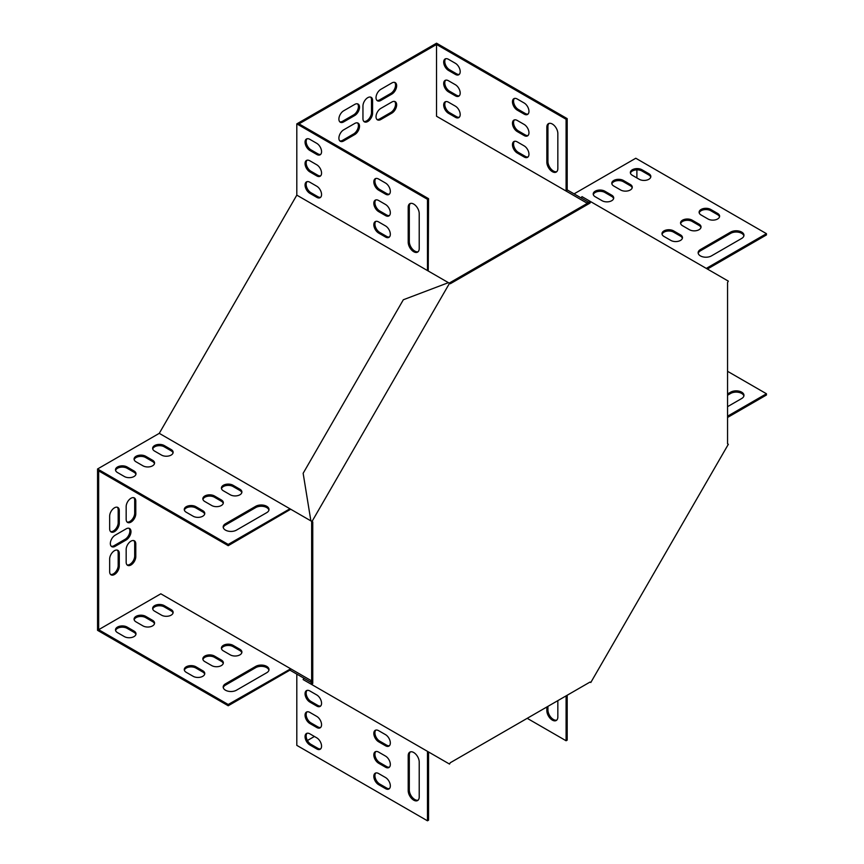 <?xml version="1.0" encoding="UTF-8"?>
<svg xmlns="http://www.w3.org/2000/svg" width="864" height="864" viewBox="0 0 864 864"><rect width="100%" height="100%" fill="white"/><g stroke="black" fill="none" stroke-linecap="round" stroke-linejoin="round"><path stroke-width="1.3" d="M312.757 521.964L311.656 521.327L311.656 682.679L312.757 683.316L312.757 521.964L311.98 521.521L449.518 283.295L450.295 283.748L590.026 203.072L588.924 202.435L449.194 283.111M312.757 683.316L311.98 684.666L449.518 764.078L450.295 762.728L590.026 682.052L590.803 682.495L728.341 444.28L727.564 443.837L727.564 282.474L728.341 281.135L589.702 201.085L588.924 202.435L581.191 197.975L581.969 196.625L589.702 201.085M590.026 203.072L590.803 201.722M311.98 521.521L310.878 520.884L303.145 473.288L403.337 299.754L448.416 282.658L449.518 283.295M310.878 684.029L311.656 682.679L303.923 678.218L303.145 679.568L311.98 684.666M126.166 562.194A6.804 3.931 120 0 0 127.58 565.315A6.804 3.931 120 0 0 132.818 563.49A6.804 3.931 120 0 0 135.788 556.643L135.788 543.931A6.804 3.931 120 0 0 134.384 540.821A6.804 3.931 120 0 0 129.136 542.646A6.804 3.931 120 0 0 126.166 549.493L126.166 562.194M343.699 129.827A6.804 3.931 120 0 0 339.26 135.832A6.804 3.931 120 0 0 340.297 141.286A6.804 3.931 120 0 0 343.699 140.951L354.704 134.6A6.804 3.931 120 0 0 359.154 128.596A6.804 3.931 120 0 0 358.106 123.142A6.804 3.931 120 0 0 354.704 123.476L343.699 129.827M119.286 510.581A6.804 3.931 120 0 0 117.882 507.47A6.804 3.931 120 0 0 112.633 509.296A6.804 3.931 120 0 0 109.663 516.143L109.663 528.844A6.804 3.931 120 0 0 111.067 531.965A6.804 3.931 120 0 0 116.316 530.14A6.804 3.931 120 0 0 119.286 523.292L119.286 510.581L118.184 509.954A6.804 3.931 120 0 0 117.288 507.233M391.835 94.1A6.804 3.931 120 0 0 396.284 88.096A6.804 3.931 120 0 0 395.248 82.642A6.804 3.931 120 0 0 391.835 82.976L380.84 89.338A6.804 3.931 120 0 0 376.391 95.332A6.804 3.931 120 0 0 377.438 100.786A6.804 3.931 120 0 0 380.84 100.451L391.835 94.1L390.744 93.463A6.804 3.931 120 0 0 395.021 87.966A6.804 3.931 120 0 0 394.654 82.404M362.956 106.013L362.956 118.714A6.804 3.931 120 0 0 364.37 121.835A6.804 3.931 120 0 0 369.608 120.01A6.804 3.931 120 0 0 372.589 113.152L372.589 100.451A6.804 3.931 120 0 0 371.174 97.33A6.804 3.931 120 0 0 365.926 99.155A6.804 3.931 120 0 0 362.956 106.013M115.16 546.318L126.166 539.968A6.804 3.931 120 0 0 130.615 533.963A6.804 3.931 120 0 0 129.568 528.509A6.804 3.931 120 0 0 126.166 528.844L115.16 535.205A6.804 3.931 120 0 0 110.711 541.199A6.804 3.931 120 0 0 111.758 546.653A6.804 3.931 120 0 0 115.16 546.318L114.059 545.681L125.064 539.33A6.804 3.931 120 0 0 129.352 533.833A6.804 3.931 120 0 0 128.974 528.271M574.722 196.031L436.536 116.251L566.417 191.236L567.194 189.896L587.822 201.798L587.369 203.332M566.093 191.052L566.093 119.275L436.536 44.474L436.536 116.251M436.536 44.474L299.009 123.876L428.566 198.677L427.464 199.314L296.806 123.876L436.536 43.2L567.194 118.638L567.194 189.896M228.215 705.758L97.556 630.331L97.556 468.979L228.215 544.417L228.215 545.681L98.658 470.88L98.658 629.694L228.215 704.495L228.215 705.758L289.926 670.14L290.704 668.79L228.215 704.495M290.38 668.606L160.823 593.806L98.658 629.694M307.433 740.502L314.41 736.474M636.887 177.93L636.887 169.873M343.699 110.776A6.804 3.931 120 0 0 339.26 116.77A6.804 3.931 120 0 0 340.297 122.224A6.804 3.931 120 0 0 343.699 121.889L354.704 115.538A6.804 3.931 120 0 0 359.154 109.534A6.804 3.931 120 0 0 358.106 104.08A6.804 3.931 120 0 0 354.704 104.425L343.699 110.776M109.663 571.73A6.804 3.931 120 0 0 111.067 574.841A6.804 3.931 120 0 0 116.316 573.016A6.804 3.931 120 0 0 119.286 566.168L119.286 553.468A6.804 3.931 120 0 0 117.882 550.346A6.804 3.931 120 0 0 112.633 552.172A6.804 3.931 120 0 0 109.663 559.019L109.663 571.73M391.835 113.152A6.804 3.931 120 0 0 396.284 107.158A6.804 3.931 120 0 0 395.248 101.704A6.804 3.931 120 0 0 391.835 102.038L380.84 108.389A6.804 3.931 120 0 0 376.391 114.394A6.804 3.931 120 0 0 377.438 119.848A6.804 3.931 120 0 0 380.84 119.513L391.835 113.152L390.744 112.525A6.804 3.931 120 0 0 395.021 107.028A6.804 3.931 120 0 0 394.654 101.466M135.788 501.055A6.804 3.931 120 0 0 134.384 497.945A6.804 3.931 120 0 0 129.136 499.759A6.804 3.931 120 0 0 126.166 506.617L126.166 519.318A6.804 3.931 120 0 0 127.58 522.439A6.804 3.931 120 0 0 132.818 520.614A6.804 3.931 120 0 0 135.788 513.767L135.788 501.055L134.698 500.418A6.804 3.931 120 0 0 133.79 497.696M574.074 193.86L635.785 158.242L766.444 233.669L706.288 268.402M428.566 751.982L428.566 820.163L427.464 820.8L296.806 745.362L296.806 674.104L311.656 682.679L289.926 670.14M97.556 468.979L159.268 433.35L296.806 195.134L296.806 123.876M127.073 564.916A6.804 3.931 120 0 0 132.073 562.464A6.804 3.931 120 0 0 134.698 556.006L134.698 543.305A6.804 3.931 120 0 0 133.79 540.583M339.79 140.886A6.804 3.931 120 0 0 342.598 140.314L353.603 133.963A6.804 3.931 120 0 0 357.89 128.466A6.804 3.931 120 0 0 357.512 122.904M110.57 531.565A6.804 3.931 120 0 0 115.571 529.114A6.804 3.931 120 0 0 118.184 522.655L118.184 509.954M376.931 100.397A6.804 3.931 120 0 0 379.739 99.814L390.744 93.463M363.863 121.435A6.804 3.931 120 0 0 368.863 118.973A6.804 3.931 120 0 0 371.488 112.525L371.488 99.814A6.804 3.931 120 0 0 370.58 97.092M111.251 546.264A6.804 3.931 120 0 0 114.059 545.681M339.79 121.835A6.804 3.931 120 0 0 342.598 121.252L353.603 114.901A6.804 3.931 120 0 0 357.89 109.404A6.804 3.931 120 0 0 357.512 103.842M110.57 574.452A6.804 3.931 120 0 0 115.571 571.99A6.804 3.931 120 0 0 118.184 565.531L118.184 552.83A6.804 3.931 120 0 0 117.288 550.109M376.931 119.448A6.804 3.931 120 0 0 379.739 118.876L390.744 112.525M127.073 522.04A6.804 3.931 120 0 0 132.073 519.588A6.804 3.931 120 0 0 134.698 513.13L134.698 500.418M296.806 195.134L448.416 282.658M566.417 191.236L587.045 203.148M587.822 201.798L588.924 202.435M566.093 119.275L567.194 118.638M546.836 162.151L546.836 127.213A7.776 4.493 60 0 1 548.456 123.649A7.776 4.493 60 0 1 554.45 125.734A7.776 4.493 60 0 1 557.842 133.564L557.842 168.502A7.776 4.493 60 0 1 556.232 172.066A7.776 4.493 60 0 1 550.238 169.981A7.776 4.493 60 0 1 546.836 162.151L547.938 161.514L547.938 126.576A7.776 4.493 60 0 1 549.04 123.401M517.266 99.025L524.146 102.989A6.804 3.931 60 0 1 528.595 108.994A6.804 3.931 60 0 1 527.548 114.448A6.804 3.931 60 0 1 524.146 114.113L517.266 110.138A6.804 3.931 60 0 1 512.827 104.144A6.804 3.931 60 0 1 513.864 98.68A6.804 3.931 60 0 1 517.266 99.025M517.266 141.901L524.146 145.876A6.804 3.931 60 0 1 528.595 151.87A6.804 3.931 60 0 1 527.548 157.324A6.804 3.931 60 0 1 524.146 156.989L517.266 153.014A6.804 3.931 60 0 1 512.827 147.02A6.804 3.931 60 0 1 513.864 141.566A6.804 3.931 60 0 1 517.266 141.901M517.266 120.463L524.146 124.427A6.804 3.931 60 0 1 528.595 130.432A6.804 3.931 60 0 1 527.548 135.886A6.804 3.931 60 0 1 524.146 135.551L517.266 131.576A6.804 3.931 60 0 1 512.827 125.582A6.804 3.931 60 0 1 513.864 120.128A6.804 3.931 60 0 1 517.266 120.463M448.502 102.2L455.382 106.164A6.804 3.931 60 0 1 459.832 112.169A6.804 3.931 60 0 1 458.784 117.623A6.804 3.931 60 0 1 455.382 117.288L448.502 113.314A6.804 3.931 60 0 1 444.053 107.32A6.804 3.931 60 0 1 445.1 101.866A6.804 3.931 60 0 1 448.502 102.2M448.502 59.324L455.382 63.288A6.804 3.931 60 0 1 459.832 69.293A6.804 3.931 60 0 1 458.784 74.747A6.804 3.931 60 0 1 455.382 74.401L448.502 70.438A6.804 3.931 60 0 1 444.053 64.433A6.804 3.931 60 0 1 445.1 58.979A6.804 3.931 60 0 1 448.502 59.324M448.502 80.762L455.382 84.726A6.804 3.931 60 0 1 459.832 90.731A6.804 3.931 60 0 1 458.784 96.185A6.804 3.931 60 0 1 455.382 95.85L448.502 91.876A6.804 3.931 60 0 1 444.053 85.882A6.804 3.931 60 0 1 445.1 80.417A6.804 3.931 60 0 1 448.502 80.762M556.74 171.677A7.776 4.493 60 0 1 550.984 168.955A7.776 4.493 60 0 1 547.938 161.514M528.055 114.048A6.804 3.931 60 0 1 525.247 113.476L518.368 109.501A6.804 3.931 60 0 1 514.091 104.004A6.804 3.931 60 0 1 514.458 98.442M528.055 156.935A6.804 3.931 60 0 1 525.247 156.352L518.368 152.388A6.804 3.931 60 0 1 514.091 146.891A6.804 3.931 60 0 1 514.458 141.329M528.055 135.486A6.804 3.931 60 0 1 525.247 134.914L518.368 130.939A6.804 3.931 60 0 1 514.091 125.453A6.804 3.931 60 0 1 514.458 119.88M459.292 117.223A6.804 3.931 60 0 1 456.484 116.651L449.604 112.676A6.804 3.931 60 0 1 445.316 107.19A6.804 3.931 60 0 1 445.694 101.617M459.292 74.347A6.804 3.931 60 0 1 456.484 73.775L449.604 69.8A6.804 3.931 60 0 1 445.316 64.303A6.804 3.931 60 0 1 445.694 58.741M459.292 95.785A6.804 3.931 60 0 1 456.484 95.213L449.604 91.238A6.804 3.931 60 0 1 445.316 85.741A6.804 3.931 60 0 1 445.694 80.179M766.444 233.669L766.444 234.943L707.389 269.039M727.564 371.304L766.444 393.757L766.444 395.021L727.564 417.463M743.882 235.894A7.776 4.493 0 0 0 738.644 232.265A7.776 4.493 0 0 0 730.685 233.356L700.423 250.819A7.776 4.493 0 0 0 698.22 253.368M719.518 216.842A6.804 3.931 0 0 0 717.617 214.693L710.737 210.719A6.804 3.931 0 0 0 703.836 209.758A6.804 3.931 0 0 0 699.203 212.868M682.387 238.28A6.804 3.931 0 0 0 680.486 236.131L673.607 232.168A6.804 3.931 0 0 0 666.706 231.196A6.804 3.931 0 0 0 662.072 234.306M700.952 227.556A6.804 3.931 0 0 0 699.052 225.418L692.172 221.443A6.804 3.931 0 0 0 685.271 220.482A6.804 3.931 0 0 0 680.638 223.592M613.624 198.58A6.804 3.931 0 0 0 611.712 196.43L604.832 192.456A6.804 3.931 0 0 0 597.942 191.495A6.804 3.931 0 0 0 593.309 194.605M650.754 177.131A6.804 3.931 0 0 0 648.853 174.992L641.974 171.018A6.804 3.931 0 0 0 635.072 170.057A6.804 3.931 0 0 0 630.439 173.167M632.189 187.855A6.804 3.931 0 0 0 630.277 185.706L623.408 181.742A6.804 3.931 0 0 0 616.507 180.781A6.804 3.931 0 0 0 611.874 183.881M741.69 238.432A7.776 4.493 0 0 0 743.969 235.256A7.776 4.493 0 0 0 739.163 231.109A7.776 4.493 0 0 0 730.685 232.081L700.423 249.556A7.776 4.493 0 0 0 698.144 252.731A7.776 4.493 0 0 0 702.95 256.878A7.776 4.493 0 0 0 711.428 255.906L741.69 238.432M707.994 218.981A6.804 3.931 0 0 0 715.403 219.834A6.804 3.931 0 0 0 719.615 216.205A6.804 3.931 0 0 0 717.617 213.419L710.737 209.455A6.804 3.931 0 0 0 703.318 208.602A6.804 3.931 0 0 0 699.116 212.231A6.804 3.931 0 0 0 701.114 215.006L707.994 218.981M670.853 240.419A6.804 3.931 0 0 0 678.272 241.272A6.804 3.931 0 0 0 682.474 237.643A6.804 3.931 0 0 0 680.486 234.868L673.607 230.893A6.804 3.931 0 0 0 666.187 230.04A6.804 3.931 0 0 0 661.986 233.669A6.804 3.931 0 0 0 663.973 236.455L670.853 240.419M689.418 229.705A6.804 3.931 0 0 0 696.838 230.558A6.804 3.931 0 0 0 701.039 226.919A6.804 3.931 0 0 0 699.052 224.143L692.172 220.169A6.804 3.931 0 0 0 684.752 219.316A6.804 3.931 0 0 0 680.551 222.955A6.804 3.931 0 0 0 682.549 225.731L689.418 229.705M602.089 200.718A6.804 3.931 0 0 0 609.509 201.571A6.804 3.931 0 0 0 613.71 197.942A6.804 3.931 0 0 0 611.712 195.156L604.832 191.192A6.804 3.931 0 0 0 597.424 190.339A6.804 3.931 0 0 0 593.212 193.968A6.804 3.931 0 0 0 595.21 196.744L602.089 200.718M639.22 179.28A6.804 3.931 0 0 0 646.639 180.133A6.804 3.931 0 0 0 650.84 176.504A6.804 3.931 0 0 0 648.853 173.718L641.974 169.754A6.804 3.931 0 0 0 634.554 168.901A6.804 3.931 0 0 0 630.353 172.53A6.804 3.931 0 0 0 632.34 175.306L639.22 179.28M620.654 189.994A6.804 3.931 0 0 0 628.074 190.847A6.804 3.931 0 0 0 632.275 187.218A6.804 3.931 0 0 0 630.277 184.442L623.408 180.468A6.804 3.931 0 0 0 615.989 179.615A6.804 3.931 0 0 0 611.788 183.254A6.804 3.931 0 0 0 613.775 186.03L620.654 189.994M566.093 695.866L566.093 740.761L567.194 740.124L567.194 695.228M566.093 740.761L527.213 718.319M557.842 700.628L557.842 716.936A7.776 4.493 60 0 1 556.232 720.5A7.776 4.493 60 0 1 550.238 718.416A7.776 4.493 60 0 1 546.836 710.586L546.836 706.99M556.74 720.112A7.776 4.493 60 0 1 550.984 717.39A7.776 4.493 60 0 1 547.938 709.949L547.938 706.352M766.444 393.757L727.564 416.2M727.564 393.962L730.685 392.159A7.776 4.493 180 0 1 739.163 391.187A7.776 4.493 180 0 1 743.969 395.345A7.776 4.493 180 0 1 741.69 398.52L727.564 406.674M727.564 395.237L730.685 393.433A7.776 4.493 180 0 1 738.644 392.353A7.776 4.493 180 0 1 743.882 395.971M228.215 545.681L290.704 509.231L159.268 433.35M310.781 520.301L311.332 521.143M310.554 520.7L289.926 508.788L228.215 544.417M428.242 271.015L428.566 198.677M427.464 270.562L427.464 199.314M410.411 203.44A7.776 4.493 -120 0 0 409.309 206.615L409.309 241.553A7.776 4.493 -120 0 0 412.344 248.994A7.776 4.493 -120 0 0 418.111 251.716M375.829 178.481A6.804 3.931 -120 0 0 375.451 184.043A6.804 3.931 -120 0 0 379.739 189.54L386.618 193.514A6.804 3.931 -120 0 0 389.426 194.087M375.829 221.368A6.804 3.931 -120 0 0 375.451 226.93A6.804 3.931 -120 0 0 379.739 232.427L386.618 236.39A6.804 3.931 -120 0 0 389.426 236.974M375.829 199.919A6.804 3.931 -120 0 0 375.451 205.492A6.804 3.931 -120 0 0 379.739 210.978L386.618 214.952A6.804 3.931 -120 0 0 389.426 215.525M307.066 181.656A6.804 3.931 -120 0 0 306.688 187.229A6.804 3.931 -120 0 0 310.975 192.715L317.844 196.69A6.804 3.931 -120 0 0 320.652 197.262M307.066 138.78A6.804 3.931 -120 0 0 306.688 144.342A6.804 3.931 -120 0 0 310.975 149.839L317.844 153.814A6.804 3.931 -120 0 0 320.652 154.386M307.066 160.218A6.804 3.931 -120 0 0 306.688 165.78A6.804 3.931 -120 0 0 310.975 171.277L317.844 175.252A6.804 3.931 -120 0 0 320.652 175.824M419.213 213.602A7.776 4.493 -120 0 0 415.811 205.772A7.776 4.493 -120 0 0 409.817 203.688A7.776 4.493 -120 0 0 408.208 207.252L408.208 242.19A7.776 4.493 -120 0 0 411.599 250.02A7.776 4.493 -120 0 0 417.604 252.104A7.776 4.493 -120 0 0 419.213 248.54L419.213 213.602M385.517 194.152A6.804 3.931 -120 0 0 388.919 194.486A6.804 3.931 -120 0 0 389.966 189.032A6.804 3.931 -120 0 0 385.517 183.028L378.637 179.064A6.804 3.931 -120 0 0 375.235 178.729A6.804 3.931 -120 0 0 374.188 184.183A6.804 3.931 -120 0 0 378.637 190.177L385.517 194.152L386.618 193.514M385.517 237.028A6.804 3.931 -120 0 0 388.919 237.362A6.804 3.931 -120 0 0 389.966 231.908A6.804 3.931 -120 0 0 385.517 225.914L378.637 221.94A6.804 3.931 -120 0 0 375.235 221.605A6.804 3.931 -120 0 0 374.188 227.059A6.804 3.931 -120 0 0 378.637 233.053L385.517 237.028L386.618 236.39M385.517 215.59A6.804 3.931 -120 0 0 388.919 215.924A6.804 3.931 -120 0 0 389.966 210.47A6.804 3.931 -120 0 0 385.517 204.476L378.637 200.502A6.804 3.931 -120 0 0 375.235 200.167A6.804 3.931 -120 0 0 374.188 205.621A6.804 3.931 -120 0 0 378.637 211.615L385.517 215.59L386.618 214.952M316.742 197.327A6.804 3.931 -120 0 0 320.155 197.662A6.804 3.931 -120 0 0 321.192 192.208A6.804 3.931 -120 0 0 316.742 186.203L309.874 182.239A6.804 3.931 -120 0 0 306.461 181.904A6.804 3.931 -120 0 0 305.424 187.358A6.804 3.931 -120 0 0 309.874 193.352L316.742 197.327L317.844 196.69M316.742 154.451A6.804 3.931 -120 0 0 320.155 154.786A6.804 3.931 -120 0 0 321.192 149.332A6.804 3.931 -120 0 0 316.742 143.327L309.874 139.363A6.804 3.931 -120 0 0 306.461 139.018A6.804 3.931 -120 0 0 305.424 144.472A6.804 3.931 -120 0 0 309.874 150.476L316.742 154.451L317.844 153.814M316.742 175.889A6.804 3.931 -120 0 0 320.155 176.224A6.804 3.931 -120 0 0 321.192 170.77A6.804 3.931 -120 0 0 316.742 164.765L309.874 160.801A6.804 3.931 -120 0 0 306.461 160.456A6.804 3.931 -120 0 0 305.424 165.92A6.804 3.931 -120 0 0 309.874 171.914L316.742 175.889L317.844 175.252M268.931 510.106A7.776 4.493 -0 0 0 263.682 506.488A7.776 4.493 -0 0 0 255.722 507.568L225.472 525.042A7.776 4.493 -0 0 0 223.268 527.58M204.682 514.08A6.804 3.931 -0 0 0 202.77 511.931L195.901 507.967A6.804 3.931 -0 0 0 189 507.006A6.804 3.931 -0 0 0 184.367 510.106M241.812 492.642A6.804 3.931 -0 0 0 239.911 490.493L233.032 486.529A6.804 3.931 -0 0 0 226.13 485.568A6.804 3.931 -0 0 0 221.497 488.668M223.247 503.356A6.804 3.931 -0 0 0 221.335 501.217L214.466 497.243A6.804 3.931 -0 0 0 207.565 496.282A6.804 3.931 -0 0 0 202.932 499.392M173.048 452.941A6.804 3.931 -0 0 0 171.137 450.792L164.268 446.828A6.804 3.931 -0 0 0 157.367 445.856A6.804 3.931 -0 0 0 152.734 448.967M135.907 474.379A6.804 3.931 -0 0 0 134.006 472.23L127.127 468.266A6.804 3.931 -0 0 0 120.226 467.305A6.804 3.931 -0 0 0 115.592 470.405M154.472 463.655A6.804 3.931 -0 0 0 152.572 461.516L145.692 457.542A6.804 3.931 -0 0 0 138.791 456.581A6.804 3.931 -0 0 0 134.168 459.691M225.472 523.768A7.776 4.493 -0 0 0 223.193 526.943A7.776 4.493 -0 0 0 227.988 531.09A7.776 4.493 -0 0 0 236.466 530.118L266.728 512.654A7.776 4.493 -0 0 0 269.006 509.479A7.776 4.493 -0 0 0 264.2 505.321A7.776 4.493 -0 0 0 255.722 506.293L225.472 523.768L225.472 525.042M193.147 516.218A6.804 3.931 -0 0 0 200.567 517.072A6.804 3.931 -0 0 0 204.768 513.443A6.804 3.931 -0 0 0 202.77 510.667L195.901 506.693A6.804 3.931 -0 0 0 188.482 505.84A6.804 3.931 -0 0 0 184.27 509.479A6.804 3.931 -0 0 0 186.268 512.255L193.147 516.218M230.278 494.78A6.804 3.931 -0 0 0 237.697 495.634A6.804 3.931 -0 0 0 241.898 492.005A6.804 3.931 -0 0 0 239.911 489.229L233.032 485.255A6.804 3.931 -0 0 0 225.612 484.402A6.804 3.931 -0 0 0 221.411 488.03A6.804 3.931 -0 0 0 223.409 490.817L230.278 494.78M211.712 505.505A6.804 3.931 -0 0 0 219.132 506.358A6.804 3.931 -0 0 0 223.333 502.729A6.804 3.931 -0 0 0 221.335 499.943L214.466 495.979A6.804 3.931 -0 0 0 207.047 495.126A6.804 3.931 -0 0 0 202.846 498.755A6.804 3.931 -0 0 0 204.833 501.53L211.712 505.505M161.514 455.08A6.804 3.931 -0 0 0 168.934 455.933A6.804 3.931 -0 0 0 173.135 452.304A6.804 3.931 -0 0 0 171.137 449.528L164.268 445.554A6.804 3.931 -0 0 0 156.848 444.701A6.804 3.931 -0 0 0 152.647 448.33A6.804 3.931 -0 0 0 154.634 451.116L161.514 455.08M124.373 476.518A6.804 3.931 -0 0 0 131.792 477.371A6.804 3.931 -0 0 0 136.004 473.742A6.804 3.931 -0 0 0 134.006 470.966L127.127 466.992A6.804 3.931 -0 0 0 119.707 466.139A6.804 3.931 -0 0 0 115.506 469.768A6.804 3.931 -0 0 0 117.504 472.554L124.373 476.518M142.949 465.804A6.804 3.931 -0 0 0 150.368 466.657A6.804 3.931 -0 0 0 154.57 463.018A6.804 3.931 -0 0 0 152.572 460.242L145.692 456.268A6.804 3.931 -0 0 0 138.272 455.425A6.804 3.931 -0 0 0 134.071 459.054A6.804 3.931 -0 0 0 136.069 461.83L142.949 465.804M310.554 682.042L311.332 680.702L290.704 668.79M427.464 751.345L427.464 820.8M410.411 751.874A7.776 4.493 -120 0 0 409.309 755.05L409.309 789.988A7.776 4.493 -120 0 0 412.344 797.429A7.776 4.493 -120 0 0 418.111 800.15M375.829 772.978A6.804 3.931 -120 0 0 375.451 778.54A6.804 3.931 -120 0 0 379.739 784.037L386.618 788A6.804 3.931 -120 0 0 389.426 788.584M375.829 730.102A6.804 3.931 -120 0 0 375.451 735.664A6.804 3.931 -120 0 0 379.739 741.161L386.618 745.124A6.804 3.931 -120 0 0 389.426 745.708M375.829 751.54A6.804 3.931 -120 0 0 375.451 757.102A6.804 3.931 -120 0 0 379.739 762.599L386.618 766.562A6.804 3.931 -120 0 0 389.426 767.146M307.066 690.39A6.804 3.931 -120 0 0 306.688 695.963A6.804 3.931 -120 0 0 310.975 701.449L317.844 705.424A6.804 3.931 -120 0 0 320.652 705.996M307.066 733.277A6.804 3.931 -120 0 0 306.688 738.839A6.804 3.931 -120 0 0 310.975 744.336L317.844 748.3A6.804 3.931 -120 0 0 320.652 748.883M307.066 711.839A6.804 3.931 -120 0 0 306.688 717.401A6.804 3.931 -120 0 0 310.975 722.898L317.844 726.862A6.804 3.931 -120 0 0 320.652 727.445M408.208 790.625A7.776 4.493 -120 0 0 411.599 798.455A7.776 4.493 -120 0 0 417.604 800.539A7.776 4.493 -120 0 0 419.213 796.975L419.213 762.037A7.776 4.493 -120 0 0 415.811 754.207A7.776 4.493 -120 0 0 409.817 752.123A7.776 4.493 -120 0 0 408.208 755.687L408.208 790.625L409.309 789.988M385.517 788.638A6.804 3.931 -120 0 0 388.919 788.983A6.804 3.931 -120 0 0 389.966 783.518A6.804 3.931 -120 0 0 385.517 777.524L378.637 773.55A6.804 3.931 -120 0 0 375.235 773.215A6.804 3.931 -120 0 0 374.188 778.669A6.804 3.931 -120 0 0 378.637 784.674L385.517 788.638L386.618 788M385.517 745.762A6.804 3.931 -120 0 0 388.919 746.096A6.804 3.931 -120 0 0 389.966 740.642A6.804 3.931 -120 0 0 385.517 734.648L378.637 730.674A6.804 3.931 -120 0 0 375.235 730.339A6.804 3.931 -120 0 0 374.188 735.793A6.804 3.931 -120 0 0 378.637 741.787L385.517 745.762L386.618 745.124M385.517 767.2A6.804 3.931 -120 0 0 388.919 767.534A6.804 3.931 -120 0 0 389.966 762.08A6.804 3.931 -120 0 0 385.517 756.086L378.637 752.112A6.804 3.931 -120 0 0 375.235 751.777A6.804 3.931 -120 0 0 374.188 757.231A6.804 3.931 -120 0 0 378.637 763.236L385.517 767.2L386.618 766.562M316.742 706.061A6.804 3.931 -120 0 0 320.155 706.396A6.804 3.931 -120 0 0 321.192 700.942A6.804 3.931 -120 0 0 316.742 694.937L309.874 690.973A6.804 3.931 -120 0 0 306.461 690.638A6.804 3.931 -120 0 0 305.424 696.092A6.804 3.931 -120 0 0 309.874 702.086L316.742 706.061L317.844 705.424M316.742 748.937A6.804 3.931 -120 0 0 320.155 749.272A6.804 3.931 -120 0 0 321.192 743.818A6.804 3.931 -120 0 0 316.742 737.824L309.874 733.849A6.804 3.931 -120 0 0 306.461 733.514A6.804 3.931 -120 0 0 305.424 738.968A6.804 3.931 -120 0 0 309.874 744.973L316.742 748.937L317.844 748.3M316.742 727.499A6.804 3.931 -120 0 0 320.155 727.834A6.804 3.931 -120 0 0 321.192 722.38A6.804 3.931 -120 0 0 316.742 716.386L309.874 712.411A6.804 3.931 -120 0 0 306.461 712.076A6.804 3.931 -120 0 0 305.424 717.53A6.804 3.931 -120 0 0 309.874 723.524L316.742 727.499L317.844 726.862M266.728 672.732L236.466 690.196A7.776 4.493 180 0 1 227.988 691.178A7.776 4.493 180 0 1 223.193 687.02A7.776 4.493 180 0 1 225.472 683.845L255.722 666.382A7.776 4.493 180 0 1 264.2 665.41A7.776 4.493 180 0 1 269.006 669.557A7.776 4.493 180 0 1 266.728 672.732M195.901 666.77L202.77 670.745A6.804 3.931 180 0 1 204.768 673.52A6.804 3.931 180 0 1 200.567 677.16A6.804 3.931 180 0 1 193.147 676.307L186.268 672.332A6.804 3.931 180 0 1 184.27 669.557A6.804 3.931 180 0 1 188.482 665.928A6.804 3.931 180 0 1 195.901 666.77L195.901 668.045L202.77 672.019A6.804 3.931 180 0 1 204.682 674.158M233.032 645.332L239.911 649.307A6.804 3.931 180 0 1 241.898 652.082A6.804 3.931 180 0 1 237.697 655.711A6.804 3.931 180 0 1 230.278 654.869L223.409 650.894A6.804 3.931 180 0 1 221.411 648.119A6.804 3.931 180 0 1 225.612 644.479A6.804 3.931 180 0 1 233.032 645.332L233.032 646.607L239.911 650.581A6.804 3.931 180 0 1 241.812 652.72M214.466 656.057L221.335 660.031A6.804 3.931 180 0 1 223.333 662.807A6.804 3.931 180 0 1 219.132 666.436A6.804 3.931 180 0 1 211.712 665.582L204.833 661.619A6.804 3.931 180 0 1 202.846 658.832A6.804 3.931 180 0 1 207.047 655.204A6.804 3.931 180 0 1 214.466 656.057L214.466 657.331L221.335 661.295A6.804 3.931 180 0 1 223.247 663.444M164.268 605.632L171.137 609.606A6.804 3.931 180 0 1 173.135 612.382A6.804 3.931 180 0 1 168.934 616.01A6.804 3.931 180 0 1 161.514 615.157L154.634 611.194A6.804 3.931 180 0 1 152.647 608.407A6.804 3.931 180 0 1 156.848 604.778A6.804 3.931 180 0 1 164.268 605.632L164.268 606.906L171.137 610.87A6.804 3.931 180 0 1 173.048 613.019M127.127 627.07L134.006 631.044A6.804 3.931 180 0 1 136.004 633.82A6.804 3.931 180 0 1 131.792 637.448A6.804 3.931 180 0 1 124.373 636.606L117.504 632.632A6.804 3.931 180 0 1 115.506 629.856A6.804 3.931 180 0 1 119.707 626.216A6.804 3.931 180 0 1 127.127 627.07L127.127 628.344L134.006 632.318A6.804 3.931 180 0 1 135.907 634.457M145.692 616.356L152.572 620.32A6.804 3.931 180 0 1 154.57 623.106A6.804 3.931 180 0 1 150.368 626.735A6.804 3.931 180 0 1 142.949 625.882L136.069 621.907A6.804 3.931 180 0 1 134.071 619.132A6.804 3.931 180 0 1 138.272 615.503A6.804 3.931 180 0 1 145.692 616.356L145.692 617.62L152.572 621.594A6.804 3.931 180 0 1 154.472 623.732M223.268 687.658A7.776 4.493 180 0 1 225.472 685.12L255.722 667.645A7.776 4.493 180 0 1 263.682 666.565A7.776 4.493 180 0 1 268.931 670.194M184.367 670.194A6.804 3.931 180 0 1 189 667.084A6.804 3.931 180 0 1 195.901 668.045M221.497 648.745A6.804 3.931 180 0 1 226.13 645.646A6.804 3.931 180 0 1 233.032 646.607M202.932 659.47A6.804 3.931 180 0 1 207.565 656.359A6.804 3.931 180 0 1 214.466 657.331M152.734 609.044A6.804 3.931 180 0 1 157.367 605.945A6.804 3.931 180 0 1 164.268 606.906M115.592 630.482A6.804 3.931 180 0 1 120.226 627.383A6.804 3.931 180 0 1 127.127 628.344M134.168 619.769A6.804 3.931 180 0 1 138.791 616.658A6.804 3.931 180 0 1 145.692 617.62M630.277 185.706L630.277 184.442M623.408 181.742L623.408 180.468M648.853 174.992L648.853 173.718M641.974 171.018L641.974 169.754M611.712 196.43L611.712 195.156M604.832 192.456L604.832 191.192M699.052 225.418L699.052 224.143M692.172 221.443L692.172 220.169M680.486 236.131L680.486 234.868M673.607 232.168L673.607 230.893M717.617 214.693L717.617 213.419M710.737 210.719L710.737 209.455M730.685 393.433L730.685 392.159M730.685 233.356L730.685 232.081M700.423 250.819L700.423 249.556M125.064 539.33L126.166 539.968M371.488 99.814L372.589 100.451M371.488 112.525L372.589 113.152M380.84 100.451L379.739 99.814M343.699 121.889L342.598 121.252M354.704 115.538L353.603 114.901M119.286 523.292L118.184 522.655M119.286 566.168L118.184 565.531M119.286 553.468L118.184 552.83M343.699 140.951L342.598 140.314M354.704 134.6L353.603 133.963M380.84 119.513L379.739 118.876M135.788 556.643L134.698 556.006M135.788 543.931L134.698 543.305M135.788 513.767L134.698 513.13M310.975 171.277L309.874 171.914M456.484 95.213L455.382 95.85M449.604 91.238L448.502 91.876M310.975 149.839L309.874 150.476M456.484 73.775L455.382 74.401M449.604 69.8L448.502 70.438M310.975 192.715L309.874 193.352M456.484 116.651L455.382 117.288M449.604 112.676L448.502 113.314M152.572 620.32L152.572 621.594M152.572 460.242L152.572 461.516M145.692 456.268L145.692 457.542M134.006 631.044L134.006 632.318M134.006 470.966L134.006 472.23M127.127 466.992L127.127 468.266M171.137 609.606L171.137 610.87M171.137 449.528L171.137 450.792M164.268 445.554L164.268 446.828M309.874 723.524L310.975 722.898M309.874 744.973L310.975 744.336M309.874 702.086L310.975 701.449M379.739 210.978L378.637 211.615M525.247 134.914L524.146 135.551M518.368 130.939L517.266 131.576M379.739 232.427L378.637 233.053M525.247 156.352L524.146 156.989M518.368 152.388L517.266 153.014M379.739 189.54L378.637 190.177M525.247 113.476L524.146 114.113M518.368 109.501L517.266 110.138M221.335 660.031L221.335 661.295M221.335 499.943L221.335 501.217M214.466 495.979L214.466 497.243M239.911 649.307L239.911 650.581M239.911 489.229L239.911 490.493M233.032 485.255L233.032 486.529M202.77 670.745L202.77 672.019M202.77 510.667L202.77 511.931M195.901 506.693L195.901 507.967M378.637 763.236L379.739 762.599M378.637 741.787L379.739 741.161M378.637 784.674L379.739 784.037M409.309 206.615L408.208 207.252M409.309 241.553L408.208 242.19M547.938 126.576L546.836 127.213M225.472 683.845L225.472 685.12M255.722 666.382L255.722 667.645M255.722 506.293L255.722 507.568M408.208 755.687L409.309 755.05M546.836 710.586L547.938 709.949"/></g></svg>

